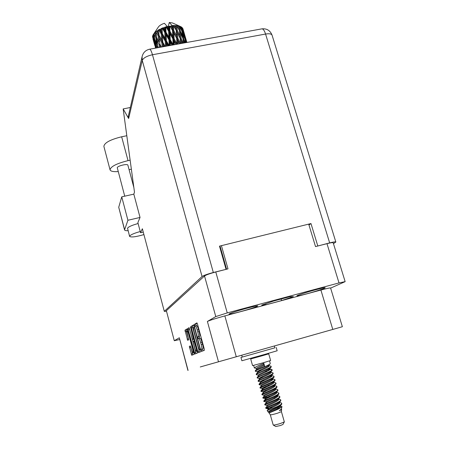 <?xml version="1.0" encoding="UTF-8"?>
<svg xmlns="http://www.w3.org/2000/svg" width="449" height="449" viewBox="0 0 449 449"><rect width="100%" height="100%" fill="white"/><g stroke="black" fill="none" stroke-linecap="round" stroke-linejoin="round"><path stroke-width="0.67" d="M240.187 311.729C250.497 308.873 256.373 306.942 257.821 305.932C257.35 305.657 253.663 306.431 246.759 308.25C236.269 311.163 230.348 313.105 228.996 314.081C229.557 314.345 233.289 313.559 240.187 311.729M306.723 293.826C315.35 291.524 325.497 288.202 325.222 287.753C324.868 287.489 321.641 288.168 315.54 289.779C306.718 292.131 296.548 295.476 296.929 295.885C297.35 296.138 300.617 295.448 306.723 293.826M188.883 333.933L188.58 334.017C188.03 332.103 187.564 331.07 187.177 330.919L187.132 330.935C186.868 331.328 186.997 332.557 187.514 334.617L188.687 339.803L187.676 340.325L184.96 330.206L187.261 328.791M190.483 326.81L193.412 339.118L192.683 339.489L192.138 338.293L189.051 327.697L188.008 328.331L188.153 329.729L194.956 353.997L197.515 352.993L197.38 351.589L190.483 326.81M320.9 290.054L332.782 329.431L342.368 326.72L330.587 287.994C330.245 287.742 327.012 288.432 320.9 290.054L224.859 315.9C215.75 318.403 209.93 320.255 207.393 321.456L215.778 316.579L227.25 312.908L339.006 282.921L345.146 281.641L330.627 288.112M308.704 224.118L315.524 246.58L326.984 243.661C330.846 242.707 332.917 242.415 333.192 242.791L345.141 281.624M227.25 312.908L215.784 271.976L227.991 268.867L221.43 245.659M188.58 334.017L192.666 349.126C193.21 351.309 193.323 352.527 193.003 352.779C192.604 352.617 192.121 351.556 191.566 349.603L190.359 345.921L189.332 346.398L191.712 355.266L194.159 354.306L194.024 352.942L187.278 328.786M191.353 327.798L197.768 351.432L198.335 352.667L201.04 351.612L194.327 325.996L193.744 324.801L191.207 326.361L191.353 327.798L192.655 327.444L199.524 352.207M201.623 349.277L201.304 349.406L201.809 351.309L204.362 350.31L204.233 348.828L197.481 324.094L196.898 322.865L194.479 324.346L194.973 326.227L195.366 326.019C195.882 326.204 196.494 327.512 197.195 329.936L197.751 331.968C198.419 334.623 198.57 336.194 198.194 336.683L197.88 336.845L198.379 338.737L198.767 338.563C199.294 338.754 199.917 340.089 200.636 342.565L201.191 344.608C201.865 347.268 202.011 348.828 201.623 349.277L202.97 348.901C203.363 348.452 203.217 346.897 202.544 344.231L201.191 344.608M200.265 366.951L332.782 329.431M179.628 339.528L174.285 340.724L166.36 310.708L204.519 275.983C206.142 274.883 209.896 273.548 215.784 271.976M174.358 340.656L179.319 337.771L188.075 370.408M342.368 326.72L200.265 366.962M166.36 310.708L174.285 340.724M200.114 338.192L198.767 338.563L200.114 338.192C200.647 338.383 201.27 339.719 201.988 342.189L202.544 344.231M196.707 325.66L195.366 326.019L196.707 325.66C197.229 325.845 197.841 327.147 198.542 329.572L199.098 331.603C199.771 334.258 199.917 335.83 199.541 336.318L199.221 336.475L199.653 338.316M197.15 323.173L195.815 323.987L196.219 325.789M202.97 348.901L202.645 349.036L203.038 350.826M194.007 325.093L192.514 326.008L192.655 327.444M200.271 349.827L194.417 327.652L194.024 326.805L193.693 327.001C193.339 327.512 193.491 329.061 194.148 331.648L198.048 345.994C198.755 348.441 199.367 349.771 199.895 349.973L200.776 349.687M188.008 328.331L189.276 327.989L196.106 353.548M193.974 339.135L192.7 339.483M194.799 348.121C195.377 350.119 195.871 351.202 196.286 351.371C196.628 351.107 196.522 349.855 195.955 347.616L193.906 340.948L193.193 341.296L193.334 342.699L194.799 348.121M187.502 329.078L186.212 329.869L186.352 331.233L188.726 339.741M190.539 346.134L192.851 354.822M187.923 370.453L179.319 337.771M265.993 304.787L281.585 300.589L293.371 296.593L289.566 296.755L273.447 301.083L261.666 305.118L265.993 304.787L265.69 303.737M281.125 299.023L281.585 300.589M273.261 425.063L275.781 426.511L280.328 425.568L282.932 424.49L284.301 421.953M281.422 411.654L277.364 413.265C273.385 414.427 271.033 414.938 270.309 414.797L273.216 425.035C274.047 425.186 276.404 424.692 280.294 423.553L284.34 421.886L281.416 411.649L281.635 409.628M252.838 358.324L250.694 358.976L252.568 365.626L263.889 362.573L270.629 360.513L268.727 353.874L266.56 354.441M250.694 358.976L268.727 353.874M252.692 357.814L252.849 358.369L261.425 355.995L266.571 354.486L266.409 353.93M270.309 414.797L269.046 412.996L276.747 409.757C280.03 408.326 281.77 407.237 281.966 406.502L280.619 406.121L280.468 405.593M268.16 412.025L267.161 410.594L276.258 406.996L279.087 406.092L276.36 407.563C271.252 409.892 268.519 411.379 268.16 412.025L268.805 412.249M281.955 406.581L281.439 408.994L279.334 410.723L281.602 409.729L281.529 409.303M259.937 371.042L257.754 371.317M258.13 372.058L255.296 371.267C255.992 370.526 259.157 369.005 264.775 366.698C267.834 365.374 269.664 364.38 270.264 363.712L269.602 360.878M261.211 370.431L258.585 370.795M255.296 371.267L255.363 370.571L264.657 366.277L263.664 364.481L263.821 363.336L264.657 366.277M256.626 369.218L256.418 368.477L254.353 367.933C255.043 367.17 258.203 365.638 263.821 363.336M269.175 407.877L265.746 408.253L275.405 404.005C278.251 402.719 280.03 401.664 280.754 400.845L280.777 399.907L280.002 399.481M269.535 407.759L271.965 406.99L270.781 407.181M265.746 408.253L265.724 407.709L275.282 403.578C278.936 401.939 280.765 400.716 280.777 399.907M267.099 405.537L264.787 404.869L274.434 400.587C277.297 399.301 279.082 398.252 279.794 397.444L279.806 396.529L279.065 396.119M264.787 404.869L264.775 404.308L274.311 400.16C277.965 398.532 279.794 397.32 279.806 396.534M267.161 402.152L263.832 401.485L273.458 397.18C276.343 395.883 278.133 394.839 278.835 394.042L278.84 393.161L278.133 392.768M263.832 401.485L263.827 400.918L273.34 396.753C276.988 395.126 278.823 393.93 278.84 393.161M269.046 397.393L266.055 397.859M266.134 398.791L262.878 398.106L272.492 393.773C275.389 392.477 277.185 391.433 277.88 390.652L277.875 389.788L277.201 389.418M270.427 396.742L263.282 397.78M262.878 398.106L262.878 397.528L272.369 393.346C276.017 391.73 277.852 390.546 277.875 389.788M264.023 395.361L261.924 394.738L271.522 390.372C274.44 389.07 276.242 388.037 276.921 387.268L276.915 386.426L276.27 386.073M261.924 394.738L261.935 394.143L271.398 389.945C275.046 388.334 276.887 387.161 276.915 386.426M266.723 390.787L263.922 391.208M264.096 392.089L260.976 391.371L270.556 386.976C273.492 385.669 275.299 384.641 275.967 383.884L276.073 383.491M260.976 391.371L260.992 390.765L270.433 386.55C274.081 384.945 275.922 383.783 275.955 383.07L275.338 382.733M265.572 387.487L262.873 387.885M263.092 388.739L260.022 388.009L269.585 383.581C272.549 382.273 274.356 381.252 275.012 380.511L274.996 379.714L274.412 379.394M266.953 386.842L263.967 387.296M260.022 388.009L260.05 387.386L269.467 383.16C273.115 381.56 274.956 380.415 274.996 379.714M261.178 385.287L259.073 384.647L268.625 380.196C271.6 378.883 273.413 377.867 274.064 377.138L274.036 376.369L273.48 376.06M259.073 384.647L259.107 384.018L268.502 379.775C272.15 378.181 273.991 377.048 274.036 376.369M263.294 380.904L260.802 381.252M261.088 382.06L258.13 381.296C258.849 380.629 262.025 379.136 267.66 376.812C270.657 375.499 272.476 374.488 273.11 373.776L273.076 373.024L272.549 372.732M264.388 380.303L261.784 380.69M258.13 381.296L258.169 380.651L267.537 376.391C271.185 374.808 273.031 373.686 273.076 373.024M262.165 377.615L259.78 377.935M260.1 378.72L257.182 377.946C257.894 377.255 261.071 375.751 266.695 373.439C269.714 372.12 271.533 371.115 272.161 370.414L271.892 369.482L268.828 369.42M263.445 376.986L260.706 377.385M257.182 377.946L257.232 377.289L266.577 373.018C270.219 371.441 272.066 370.33 272.122 369.684M258.338 375.257L256.239 374.606C256.946 373.888 260.111 372.378 265.735 370.066C268.771 368.747 270.595 367.742 271.213 367.058L271.168 366.35L270.691 366.087M256.239 374.606L256.295 373.927L265.617 369.645C269.26 368.073 271.112 366.973 271.168 366.35M279.087 406.092L281.714 404.252L281.742 403.292L280.939 402.843M276.258 406.996C279.912 405.352 281.742 404.117 281.742 403.292M269.237 408.876L267.834 408.809L268.193 409.477C269.333 408.579 280.496 404.179 279.654 402.736L279.014 402.725M277.622 396.428L276.41 396.473M277.729 396.012L276.994 396.024M274.665 386.398L273.284 386.477M274.85 385.977L273.952 386.005M272.689 379.736L271.179 379.837M271.696 376.408L270.124 376.531M271.965 375.981L270.887 376.038M269.709 369.78L268.002 369.931M269.074 366.03L267.789 366.12M182.861 28.545L185.763 38.58L182.692 28.439M172.332 25.795L172.461 28.141L171.254 25.919L172.332 25.795L169.301 22.45L172.584 22.994M173.505 25.7L176.233 30.38L176.558 35.813L173.752 30.526L173.505 25.7L172.691 25.458L172.36 25.789M174.908 25.655L175.901 25.666L176.064 27.939L174.908 25.655L173.802 25.397L173.808 25.683M176.906 25.728L179.42 30.588L179.931 35.836L177.288 30.392L176.906 25.728L175.901 25.666M178.096 25.879L178.904 26.036L179.162 28.231L178.096 25.879L177.164 25.756M179.707 26.244L181.935 31.262L182.698 36.335L180.285 30.745L179.707 26.244L178.904 26.036M180.605 26.575L181.188 26.861L181.559 28.983L180.605 26.575L179.903 26.306M181.727 27.204L183.624 32.356L184.679 37.273L182.558 31.559L181.727 27.204L181.2 26.94M182.288 27.692L183.108 30.15L181.918 27.473M184.337 42.913L184.101 41.218L184.78 42.829M186.172 42.576L186.082 42.133L186.234 42.565M185.319 42.734L183.764 38.895L182.956 33.827L185.128 39.534L185.712 42.661M183.764 38.895L183.063 39.029M183.119 39.439L184.101 41.218M186.52 42.515L184.5 34.971L186.79 42.464M185.611 39.882L185.201 39.916M184.73 38.468L184.679 37.273M182.558 31.559L181.997 31.638M185.403 40.982L186.082 42.133M182.109 32.356L182.956 33.827M185.763 38.58L185.768 38.906M183.13 30.93L183.108 30.15M184.028 34.186L184.5 34.971M181.576 43.413L181.34 40.741L182.524 43.239M183.31 43.098L181.115 38.333L180.56 33.091L183.018 38.67L183.562 43.053M181.115 38.333L180.262 38.592L181.34 40.741M182.844 38.272L182.698 36.335M180.285 30.745L179.46 30.953M179.465 31.037L180.56 33.091M181.649 30.554L181.559 28.983M178.141 44.036L177.967 40.736L179.549 43.778M180.144 38.255L180.56 43.598L177.821 38.244L177.462 32.822L180.262 38.592L179.931 35.836M177.821 38.244L177.018 38.58L179.651 43.761M173.752 30.526L173 30.891L177.967 40.736M177.288 30.392L176.457 30.689L178.685 35.275M173.802 25.397L177.462 32.822M179.381 30.498L179.162 28.231M174.319 44.726L174.19 41.201L175.98 44.423M176.693 38.317L176.957 43.867L174.094 38.636L173.864 33.035L176.693 38.317L177.018 38.58L176.558 35.813M174.094 38.636L173.404 39.024L176.294 44.367M177.029 44.238L176.957 43.867M169.902 31.138L169.728 26.16L170.053 26.104L172.568 30.667L172.786 36.274L169.902 31.138L169.284 31.548L173.404 39.024L174.19 41.201M171.254 25.919L170.541 26.306L173.864 33.035M176.233 30.38L176.064 27.939M170.39 45.439L170.272 42.116L172.006 45.147M172.882 38.855L173.078 44.569L170.182 39.484L169.986 33.72L172.882 38.855L173.404 39.024L172.786 36.274M170.182 39.484L169.643 39.899L172.523 45.052M173.168 44.934L173.078 44.569M166.001 32.188L165.821 27.08L166.147 26.991L168.678 31.419L168.869 37.188L166.001 32.188L165.558 32.62L169.643 39.899L170.272 42.116M167.365 26.665L168.51 26.401L168.594 28.826L167.365 26.665L166.495 26.542L169.284 31.548L169.986 33.72M172.568 30.667L173 30.891L172.461 28.141M170.541 26.306L170.053 26.104M166.596 46.124L166.467 43.424L167.875 45.893M169.166 45.658L166.343 40.73L166.102 34.842L168.964 39.832L169.178 45.658M166.343 40.73L165.995 41.151L168.571 45.77M162.308 33.619L162.044 28.405L162.347 28.287L164.811 32.597L165.069 38.496L162.308 33.619L162.067 34.034L165.995 41.151L166.467 43.424M168.964 39.832L169.643 39.899L168.869 37.188M163.503 27.844L164.615 27.456L164.71 29.943L163.503 27.844L162.824 27.743L165.558 32.62L166.102 34.842M169.728 26.16L168.51 26.401M168.678 31.419L169.284 31.548L168.594 28.826M166.495 26.542L166.147 26.991M165.103 46.399L162.835 42.301L162.454 36.313L165.204 41.19L165.473 46.326M163.155 46.747L163.026 45.029L163.891 46.617M165.821 27.08L165.294 26.884L164.615 27.456M167.393 26.659L164.413 23.303C161.601 24.235 159.625 25.419 158.48 26.856L153.378 34.405L153.839 36.958L153.036 34.96L153.378 34.405M158.289 27.148L158.48 26.856M153.238 39.86L154.602 44.732M152.497 36.751L153.154 38.766L152.497 36.751M152.75 35.869L152.559 36.246M152.711 35.69L154.349 39.675L155.556 45.646L153.872 40.91L152.711 35.69M153.07 35.039L152.767 35.538M153.827 33.81L155.831 37.783L156.723 43.806L154.709 39.091L153.839 33.737M154.523 33.046L155.124 32.485L155.455 35.05L154.551 32.839L153.962 33.653M155.842 31.885L158.171 35.892L158.794 41.914L156.477 37.183L155.893 31.582L155.124 32.485M156.864 31.144L157.694 30.605L157.919 33.159L156.864 31.144L156.05 31.727M158.643 30.044L158.907 29.898L161.236 34.124L161.634 40.107L159.058 35.319L158.643 30.044L158.497 29.797L157.694 30.605M159.928 29.365L160.927 28.893L161.073 31.419L159.928 29.365L159.468 29.258L158.907 29.898M162.044 28.405L161.702 28.197L160.927 28.893M162.824 27.743L162.347 28.287M162.835 42.301L162.695 42.694L164.721 46.466M161.41 47.066L159.883 44.081L159.3 38.047L161.842 42.84L162.695 42.694L163.026 45.029M165.204 41.19L165.995 41.151L165.069 38.496M159.468 29.258L162.067 34.034L162.454 36.313M164.811 32.597L165.558 32.62L164.71 29.943M161.842 42.84L162.179 46.926M160.226 47.28L160.175 46.825L160.388 47.252M159.883 44.081L161.281 47.089M158.424 47.605L157.678 45.955L156.824 39.916L159.109 44.659L159.967 44.423L160.175 46.825M159.058 35.319L162.695 42.694L161.634 40.107M158.171 35.892L159.036 35.701L159.3 38.047M161.236 34.124L162.067 34.034L161.073 31.419M159.109 44.659L159.44 47.42M158.003 46.674L158.059 47.673M157.706 39.72L158.794 41.914M156.673 37.604L156.824 39.916M156.65 30.998L159.036 35.701L157.919 33.159M156.42 47.97L155.197 41.808L157.38 47.796M157.167 46.539L157.829 46.286M155.146 40.124L155.197 41.808M157.616 45.512L156.723 43.806M155.831 37.783L156.634 37.514M156.46 37.076L155.455 35.05M155.635 48.11L154.507 43.598L156.028 48.037M154.495 42.7L154.507 43.598M156.134 46.674L155.556 45.646M154.349 39.675L154.86 39.439M154.579 38.322L153.839 36.958M155.354 47.341L155.567 48.122M153.536 39.422L153.154 38.766M169.301 22.45L168.167 26.474M186.891 42.447L185.746 38.535M269.316 407.866L272.072 407.552M269.147 412.878L269.147 412.878C270.259 412.03 281.478 407.602 280.619 406.121M267.121 406.205L267.239 406.076C268.412 405.138 279.519 400.761 278.683 399.352L278.526 398.802M266.622 399.616L265.196 399.503L264.961 398.656C264.483 398.162 275.057 394.132 276.365 392.286L277.572 390.978M265.213 399.425L265.342 399.284C266.583 398.263 277.566 393.936 276.758 392.606L276.595 392.039M263.31 392.667L263.451 392.51C264.77 391.405 275.624 387.139 274.833 385.876L274.423 385.556M269.686 385.523L267.172 385.775M261.413 385.921L261.565 385.758C262.957 384.569 273.682 380.354 272.913 379.169L272.481 378.855M259.516 379.197L259.685 379.018C261.15 377.744 271.746 373.596 271 372.479L270.826 371.856M257.636 372.49L257.816 372.294C259.348 370.947 269.821 366.855 269.097 365.806L268.603 365.514M268.99 412.3L268.794 412.199C268.35 411.823 278.767 407.877 280.193 405.885L280.389 405.329M267.099 406.227L266.874 405.419C266.414 404.981 276.91 400.991 278.279 399.077L279.474 397.786M275.742 397.915L273.783 398.016M263.327 392.067L263.052 391.915C262.558 391.36 273.211 387.285 274.451 385.517L275.68 384.198M261.369 385.972L261.15 385.197C260.639 384.58 271.37 380.466 272.549 378.771L273.789 377.435M259.589 378.681L259.253 378.49C258.731 377.817 269.535 373.658 270.652 372.041L271.898 370.694M267.346 371.267L265.022 371.463M257.726 372.019L257.361 371.811C256.822 371.07 267.699 366.878 268.755 365.334L270.017 363.976M281.602 409.729L281.439 408.994M279.497 402.197L279.654 402.736L279.3 402.405M266.167 402.809L266.291 402.68C267.492 401.703 278.543 397.348 277.718 395.979L277.291 395.631L279.446 396.226M264.259 396.04L264.394 395.895C265.673 394.834 276.595 390.535 275.793 389.238L275.63 388.66M263.383 389.575L262.339 389.395M262.362 389.294L262.508 389.131C263.86 387.981 274.653 383.743 273.873 382.52L273.699 381.925M260.465 382.559L260.628 382.385C262.053 381.156 272.711 376.975 271.959 375.819L271.51 375.51M258.573 375.847L258.753 375.656C260.252 374.343 270.781 370.223 270.045 369.14L268.609 368.724M256.693 369.145L263.905 365.318M279.334 410.723L281.125 409.342M278.857 408.001L277.033 408.062M267.834 408.809C267.38 408.399 277.841 404.431 279.233 402.478L280.423 401.193M266.145 402.837L265.915 402.035C265.449 401.569 275.983 397.561 277.319 395.676L278.526 394.379M264.231 396.074L264.006 395.283C263.524 394.761 274.131 390.703 275.405 388.901L276.623 387.582M262.39 388.716L262.098 388.553C261.599 387.97 272.29 383.873 273.503 382.138L274.732 380.814M260.42 382.61L260.201 381.841C259.685 381.195 270.45 377.059 271.6 375.403L272.84 374.062M258.523 375.903L258.304 375.151C257.771 374.438 268.614 370.268 269.703 368.685L270.96 367.333M256.418 368.477C256.923 367.748 259.337 366.412 263.664 364.481M158.497 29.797L159.518 40.432M161.702 28.197L163.043 46.769M165.294 26.884L166.287 46.18M169.071 26.564L169.896 45.529M172.691 25.458L173.662 44.844M176.008 25.43L177.361 44.176M179.662 32.94L180.717 43.564M274.367 345.96L274.906 347.829L240.95 357.438L274.9 347.818M240.95 357.438L241.882 360.755L263.995 354.62L277.168 350.77L276.214 347.459M124.732 196.174L117.256 167.696C117.413 165.872 127.763 163.43 127.892 165.187L133.853 187.502M140.245 231.538C134.172 233.205 130.637 234.737 129.632 236.129L129.598 236.399C131.187 237.499 135.935 236.904 143.843 234.603M138.118 223.535C132.057 225.196 128.532 226.751 127.544 228.199L129.598 236.399M118.227 171.58C113.344 171.894 110.617 171.316 110.044 169.829C110.662 166.545 116.656 163.481 128.032 160.63L130.131 160.181M131.361 169.2L129.093 169.694M127.914 220.263L121.741 196.847L133.819 194.136L140.037 217.451L127.914 220.263L124.553 229.905C124.749 230.505 125.928 230.775 128.1 230.702M140.037 217.451L137.877 222.625L140.559 232.717L142.367 228.76L164.306 311.382L166.411 311.219M333.455 243.65L335.846 242.022C335.571 241.652 333.512 241.938 329.661 242.892L265.567 34.045L152.464 54.744L213.326 272.504C207.427 274.081 203.672 275.417 202.061 276.517L164.362 311.28M133.819 194.136L134.487 192.183L123.161 108.922L128.644 118.519L128.341 116.106M124.553 229.905L118.727 207.27L124.581 229.568M121.741 196.847L118.727 207.27M123.161 108.922L130.328 107.507M317.538 246.069L329.661 242.892M225.864 269.406L213.326 272.504M317.78 245.917L310.977 223.557L219.488 246.136L226.027 269.277M220.33 247.09L219.797 247.225M308.979 225.022L310.977 223.557M143.186 232.139L140.559 232.717M164.306 311.382L142.367 228.76M110.044 169.829L103.876 146.363C104.404 142.771 110.331 139.577 121.657 136.782L126.803 135.721M190.904 327.719L190.584 327.809M339.006 282.921L326.984 243.661M207.393 321.456L218.489 361.771M215.778 316.579L204.519 275.983M226.588 269.226L220.246 246.787M201.988 342.189L200.636 342.565M199.221 336.475L197.88 336.845M199.541 336.318L198.194 336.683M199.098 331.603L197.751 331.968M198.542 329.572L197.195 329.936M195.815 323.987L194.479 324.346M202.645 349.036L201.304 349.406M199.075 351.067L197.768 351.432M192.514 326.008L191.207 326.361M200.512 348.727L200.181 348.817M194.754 327.562L194.417 327.652M194.512 326.676L194.03 326.805L194.512 326.676M200.787 349.726L199.94 349.962M195.674 352.437L194.395 352.791M189.427 329.386L188.153 329.729M193.957 338.973L193.412 339.118M193.586 337.62L193.272 337.704M196.275 347.526L195.955 347.616M194.793 342.059L194.473 342.149M194.451 340.797L193.923 340.943L194.451 340.797M190.505 346.078L189.332 346.398M192.969 349.041L192.666 349.126M188.406 338.838L187.16 339.175M186.352 331.233L185.106 331.57M186.212 329.869L184.96 330.206M192.43 353.739L191.184 354.087M190.718 347.403L189.472 347.745M224.859 315.9L236.269 356.736M202.061 276.517L142.254 60.447L128.644 118.519M128.246 116.516L142.075 56.742L142.254 60.447C143.377 57.927 146.784 56.024 152.464 54.744C151.425 51.175 150.482 49.328 149.646 49.194L261.924 28.854C263.232 28.893 264.45 30.622 265.567 34.045C269.333 33.439 271.505 33.838 272.083 35.224C270.259 30.526 266.869 28.405 261.924 28.854L261.767 28.882M142.075 56.742C143.068 52.64 145.594 50.125 149.646 49.194L149.551 49.21M128.032 160.63L121.657 136.782M188.008 330.694L187.177 330.919M197.246 351.101L196.336 351.359M193.912 352.527L193.042 352.768M254.353 367.933L253.634 365.396M276.073 383.485L275.955 383.07M172.41 22.916L180.335 26.457M157.885 40.096L157.571 39.439M154.832 45.545L152.957 38.861M265.724 407.709L267.239 406.076M280.395 399.588L278.61 399.094M263.827 400.918L265.342 399.284M278.498 392.864L276.685 392.37M261.935 394.143L263.451 392.51M276.606 386.162L274.462 385.573M260.05 387.386L261.565 385.758M274.715 379.478L272.582 378.889M258.169 380.651L259.685 379.018M272.829 372.81L270.949 372.294M256.295 373.927L257.816 372.294M270.949 366.159L268.828 365.576M269.018 413.013L268.794 412.199M263.277 392.701L263.052 391.915M274.833 385.876L274.665 385.287M272.913 379.169L272.739 378.563M259.466 379.253L259.253 378.49M257.574 372.558L257.361 371.811M269.097 365.806L268.912 365.166M280.193 405.885L281.377 404.611M267.161 410.594L268.193 409.477M281.338 402.955L279.312 402.394M264.775 404.308L266.291 402.68M262.878 397.528L264.394 395.895M277.549 389.513L275.725 389.008M260.992 390.765L262.508 389.131M275.658 382.817L273.811 382.312M259.107 384.018L260.628 382.385M273.772 376.139L271.645 375.555M257.232 377.289L258.753 375.656M271.892 369.482L269.765 368.898M255.363 370.571L256.879 368.943M277.718 395.979L277.561 395.417M262.323 389.334L262.098 388.553M271.959 375.819L271.78 375.207M270.045 369.14L269.866 368.511M268.042 408.916L265.892 408.315M159.401 39.198L159.468 39.978M242.258 357.067L241.73 355.193M335.835 242L272.083 35.224"/></g></svg>
